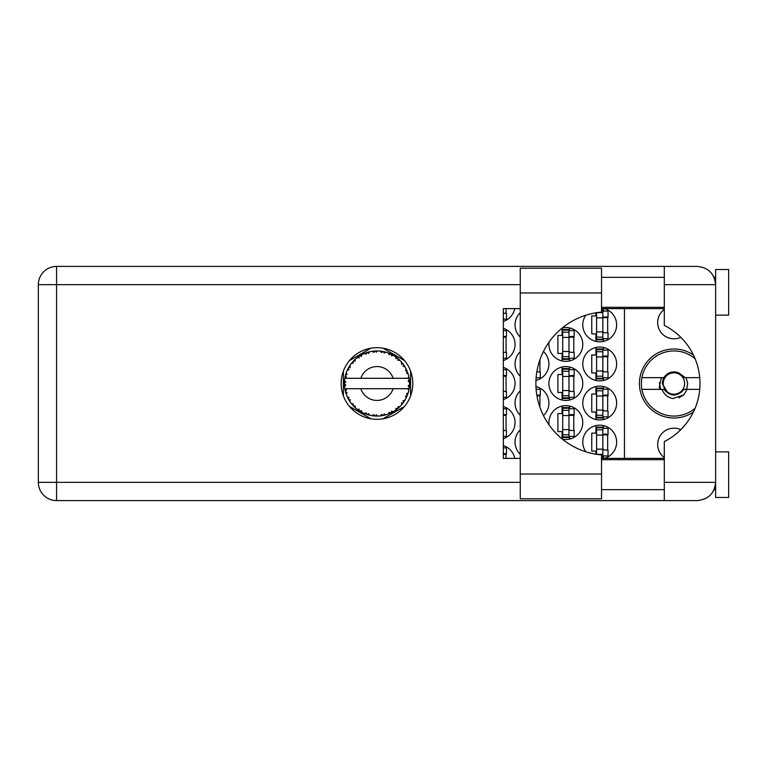 <?xml version="1.0" encoding="UTF-8"?>
<svg xmlns="http://www.w3.org/2000/svg" width="767" height="767" viewBox="0 0 767 767"><rect width="100%" height="100%" fill="white"/><g stroke="black" fill="none" stroke-linecap="round" stroke-linejoin="round"><path stroke-width="1.15" d="M664.308 457.573A16.28 16.28 0 0 1 680.789 429.683M680.789 337.317A16.28 16.28 0 0 1 664.308 309.427M693.435 355.016A34.515 34.515 0 0 0 639.429 383.5A34.515 34.515 0 0 0 693.435 411.984M604.358 458.388A16.932 16.932 0 0 0 599.708 425.177A16.932 16.932 0 0 0 585.796 451.763M520.256 429.894A16.932 16.932 0 0 0 520.256 454.332M582.776 403.039A16.932 16.932 0 0 0 599.708 419.971A16.932 16.932 0 0 0 616.639 403.039A16.932 16.932 0 0 0 599.708 386.108A16.932 16.932 0 0 0 582.776 403.039M520.256 390.815A16.932 16.932 0 0 0 520.256 415.254M543.439 415.503A16.932 16.932 0 0 0 535.951 386.578M582.776 363.961A16.932 16.932 0 0 0 599.708 380.892A16.932 16.932 0 0 0 616.639 363.961A16.932 16.932 0 0 0 599.708 347.029A16.932 16.932 0 0 0 582.776 363.961M520.256 351.746A16.932 16.932 0 0 0 520.256 376.185M535.951 380.422A16.932 16.932 0 0 0 543.439 351.497M585.796 315.237A16.932 16.932 0 0 0 599.708 341.823A16.932 16.932 0 0 0 604.358 308.612M520.256 312.668A16.932 16.932 0 0 0 520.256 337.106M562.422 439.155A16.932 16.932 0 0 0 582.776 422.569A16.932 16.932 0 0 0 565.845 405.638A16.932 16.932 0 0 0 549.076 424.918M503.325 438.686A16.932 16.932 0 0 0 503.325 406.462M548.913 383.5A16.932 16.932 0 0 0 565.845 400.432A16.932 16.932 0 0 0 582.776 383.5A16.932 16.932 0 0 0 565.845 366.568A16.932 16.932 0 0 0 548.913 383.5M503.325 399.607A16.932 16.932 0 0 0 503.325 367.393M549.076 342.082A16.932 16.932 0 0 0 565.845 361.362A16.932 16.932 0 0 0 582.776 344.431A16.932 16.932 0 0 0 562.422 327.845M503.325 360.538A16.932 16.932 0 0 0 503.325 328.314M503.325 321.459A16.932 16.932 0 0 0 514.734 308.612M595.93 425.608L595.93 433.125L591.76 433.125L591.76 451.101L595.93 451.101L595.93 454.189M595.93 386.53L595.93 394.046L591.76 394.046L591.76 412.023L595.93 412.023L595.93 419.539M595.93 347.461L595.93 354.977L591.76 354.977L591.76 372.954L595.93 372.954L595.93 380.47M595.93 312.811L595.93 315.899L591.76 315.899L591.76 333.875L595.93 333.875L595.93 341.392M562.067 406.069L562.067 413.586L557.897 413.586L557.897 431.562L562.067 431.562L562.067 438.868M562.067 366.99L562.067 374.517L557.897 374.517L557.897 392.483L562.067 392.483L562.067 400.01M562.067 328.132L562.067 335.438L557.897 335.438L557.897 353.414L562.067 353.414L562.067 360.931M370.921 348.199L349.445 360.595M404.525 360.595L383.049 348.199M410.594 395.897L410.594 371.103M383.049 418.801L404.525 406.405M349.445 406.405L370.921 418.801M343.386 371.103L343.386 395.897M514.734 458.388A16.932 16.932 0 0 0 503.325 445.541M624.453 308.612L624.453 458.388M506.057 313.3L506.057 308.612M506.057 352.369L506.057 336.483M569.622 360.931L569.622 358.237M569.622 330.625L569.622 327.921M573.793 352.369L573.793 336.483M506.057 391.448L506.057 375.552M569.622 400.01L569.622 397.306M569.622 369.694L569.622 366.99M573.793 391.448L573.793 375.552M506.057 430.517L506.057 414.631M569.622 439.079L569.622 436.375M569.622 408.763L569.622 406.069M573.793 430.517L573.793 414.631M506.057 458.388L506.057 453.7M603.485 341.392L603.485 338.698M603.485 311.086L603.485 308.612M607.656 332.83L607.656 316.944M539.92 371.909L539.92 359.79M603.485 380.47L603.485 377.767M603.485 350.155L603.485 347.461M607.656 371.909L607.656 356.022M539.92 407.21L539.92 395.091M603.485 419.539L603.485 416.845M603.485 389.233L603.485 386.53M607.656 410.978L607.656 395.091M603.485 458.388L603.485 455.914M603.485 428.302L603.485 425.608M607.656 450.056L607.656 434.17M596.582 312.706L596.582 339.867L602.833 339.867L602.833 309.916L601.529 309.916M602.833 339.215L596.582 339.215M602.833 310.558L601.529 310.558M602.833 311.086L608.039 311.086L608.039 316.944L604.914 316.944A2.08 2.08 90 0 0 602.833 319.024M602.833 338.698L608.039 338.698L608.039 332.83L604.914 332.83A2.08 2.08 90 0 1 602.833 330.75M602.833 317.567L607.982 317.73M603.169 317.222L607.656 317.452M601.529 474.025L601.529 498.771L520.256 498.771L520.256 268.229L601.529 268.229L601.529 312.111A71.638 71.638 0 0 0 535.884 383.5A71.638 71.638 0 0 0 601.529 454.889L601.529 474.025L520.256 474.025M715.63 451.878L728.65 451.878L728.65 497.467L715.63 497.467L715.63 482.357C714.47 493.354 708.392 499.432 697.395 500.592L664.308 500.592L664.308 482.357L715.63 482.357L715.63 269.533L728.65 269.533L728.65 315.122L715.63 315.122M715.63 277.347L714.106 277.347L713.473 276.043L715.266 281.048M714.48 488.713L713.473 490.957L714.106 489.653L715.63 489.653M376.99 347.681A35.819 35.819 0 0 0 341.171 383.5A35.819 35.819 0 0 0 376.99 419.319A35.819 35.819 0 0 0 412.809 383.5A35.819 35.819 0 0 0 376.99 347.681M601.529 489.653L664.308 489.653M601.529 459.692L664.308 459.692M601.529 307.308L664.308 307.308M601.529 277.347L664.308 277.347M664.308 284.643L664.308 266.408L697.395 266.408C708.392 267.568 714.47 273.646 715.63 284.643L664.308 284.643L664.308 325.409A65.118 65.118 0 0 1 664.308 441.591L664.308 482.357M664.308 500.592L56.585 500.592A18.235 18.235 0 0 1 38.35 482.357L38.35 284.643A18.235 18.235 0 0 1 56.585 266.408L664.308 266.408M664.308 458.388L601.529 458.388M520.256 458.388L503.325 458.388L503.325 308.612L520.256 308.612M601.529 308.612L664.308 308.612M715.63 482.357L715.275 485.894M503.325 319.158L506.45 319.158L506.45 313.3L503.325 313.3M503.325 330.625L506.45 330.625L506.45 336.483L503.325 336.483M503.325 358.237L506.45 358.237L506.45 352.369L503.325 352.369M503.325 337.183L506.057 337.25M503.325 336.79L506.057 336.991M568.97 358.755L568.97 329.446L562.719 329.446L562.719 359.407L568.97 359.407L568.97 358.755L562.719 358.755M568.97 330.098L562.719 330.098M568.97 330.625L574.176 330.625L574.176 336.483L571.051 336.483A2.08 2.08 90 0 0 568.97 338.563M568.97 358.237L574.176 358.237L574.176 352.369L571.051 352.369A2.08 2.08 90 0 1 568.97 350.289M568.97 337.106L574.119 337.259M569.306 336.751L573.793 336.991M503.325 369.694L506.45 369.694L506.45 375.552L503.325 375.552M503.325 397.306L506.45 397.306L506.45 391.448L503.325 391.448M503.325 376.252L506.057 376.329M503.325 375.868L506.057 376.07M568.97 397.824L568.97 368.524L562.719 368.524L562.719 398.476L568.97 398.476L568.97 397.824L562.719 397.824M568.97 369.176L562.719 369.176M568.97 369.694L574.176 369.694L574.176 375.552L571.051 375.552A2.08 2.08 90 0 0 568.97 377.642M568.97 397.306L574.176 397.306L574.176 391.448L571.051 391.448A2.08 2.08 90 0 1 568.97 389.358M568.97 376.175L574.119 376.338M569.306 375.83L573.793 376.07M503.325 408.763L506.45 408.763L506.45 414.631L503.325 414.631M503.325 436.375L506.45 436.375L506.45 430.517L503.325 430.517M503.325 415.33L506.057 415.398M503.325 414.937L506.057 415.139M568.97 436.902L568.97 407.593L562.719 407.593L562.719 437.554L568.97 437.554L568.97 436.902L562.719 436.902M568.97 408.245L562.719 408.245M568.97 408.763L574.176 408.763L574.176 414.631L571.051 414.631A2.08 2.08 90 0 0 568.97 416.711M568.97 436.375L574.176 436.375L574.176 430.517L571.051 430.517A2.08 2.08 90 0 1 568.97 428.437M568.97 415.254L574.119 415.407M569.306 414.899L573.793 415.139M503.325 447.842L506.45 447.842L506.45 453.7L503.325 453.7M503.325 454.4L506.057 454.476M503.325 454.016L506.057 454.208M536.114 377.767L540.313 377.767L540.313 371.909L537.188 371.909A2.08 2.08 90 0 1 536.833 371.88M602.833 378.294L602.833 348.985L596.582 348.985L596.582 378.946L602.833 378.946L602.833 378.294L596.582 378.294M602.833 349.637L596.582 349.637M602.833 350.155L608.039 350.155L608.039 356.022L604.914 356.022A2.08 2.08 90 0 0 602.833 358.103M602.833 377.767L608.039 377.767L608.039 371.909L604.914 371.909A2.08 2.08 90 0 1 602.833 369.828M602.833 356.636L607.982 356.799M603.169 356.291L607.656 356.53M536.114 389.233L540.313 389.233L540.313 395.091L537.188 395.091A2.08 2.08 90 0 0 536.833 395.12M536.948 395.782L539.92 395.868M536.881 395.398L539.92 395.599M602.833 417.363L602.833 388.054L596.582 388.054L596.582 418.015L602.833 418.015L602.833 417.363L596.582 417.363M602.833 388.706L596.582 388.706M602.833 389.233L608.039 389.233L608.039 395.091L604.914 395.091A2.08 2.08 90 0 0 602.833 397.172M602.833 416.845L608.039 416.845L608.039 410.978L604.914 410.978A2.08 2.08 90 0 1 602.833 408.897M602.833 395.714L607.982 395.868M603.169 395.369L607.656 395.599M601.529 457.084L602.833 457.084L602.833 427.133L596.582 427.133L596.582 454.294M602.833 456.442L601.529 456.442M602.833 427.785L596.582 427.785M602.833 428.302L608.039 428.302L608.039 434.17L604.914 434.17A2.08 2.08 90 0 0 602.833 436.25M602.833 455.914L608.039 455.914L608.039 450.056L604.914 450.056A2.08 2.08 90 0 1 602.833 447.976M602.833 434.784L607.982 434.947M603.169 434.438L607.656 434.678M409.52 384.919L409.53 384.698A32.559 32.559 0 0 0 409.53 382.302L409.52 382.129M409.444 386.137L409.511 385.149M345.169 376.568L345.016 377.326M347.911 368.85L347.556 369.569M347.873 368.917L347.269 370.183M352.302 362.273L351.708 362.983M358.534 356.674L358.036 357.019M358.055 357.01L357.317 357.547M368.802 351.986L367.249 352.427A32.559 32.559 0 0 0 366.607 352.638L366.032 352.839M365.821 352.916L364.996 353.223M375.811 350.96L375.284 350.979A32.559 32.559 0 0 0 374.603 351.027L373.519 351.123M373.75 351.104L372.81 351.209M383.941 351.689L383.423 351.583A32.559 32.559 0 0 0 382.752 351.449L382.474 351.401M382.1 351.344L381.141 351.209M381.861 351.305L380.403 351.123M392.599 354.929L391.16 354.181A32.559 32.559 0 0 0 390.547 353.894L390.489 353.865M390.096 353.692L389.463 353.424M397.095 357.882L396.549 357.47M403.835 365.082L403.528 364.641A32.559 32.559 0 0 0 403.126 364.085L403.087 364.037M402.713 363.539L402.013 362.676M402.234 362.944L401.649 362.245M406.865 370.557L406.491 369.713M409.127 378.265L408.984 377.479M408.964 377.374L408.801 376.568L407.843 378.294L393.097 378.294A16.932 16.932 0 0 0 360.873 378.294L393.097 378.294M408.955 389.674L409.252 387.92A32.559 32.559 0 0 0 409.329 387.239L409.338 387.182M409.425 386.386L409.482 385.619M385.753 414.861L385.906 414.813A32.559 32.559 0 0 0 388.179 414.075L390.547 413.106A32.559 32.559 0 0 0 391.16 412.819L393.413 411.611A32.559 32.559 0 0 0 395.436 410.335L397.479 408.801A32.559 32.559 0 0 0 398.006 408.37L399.885 406.644A32.559 32.559 0 0 0 401.524 404.899L403.126 402.915A32.559 32.559 0 0 0 403.528 402.359L404.928 400.221A32.559 32.559 0 0 0 406.079 398.131L407.133 395.801A32.559 32.559 0 0 0 407.382 395.168L407.488 394.909M407.632 394.516L407.977 393.481M407.699 394.324L408.159 392.925M404.928 400.221L403.001 400.844L403.691 402.129M403.921 401.793L404.525 400.873M393.413 411.611L391.429 411.227L391.16 412.819L391.697 412.55M392.455 412.157L393.203 411.735M387.047 414.468L388.016 414.132M376.06 416.05L377.834 416.05A32.559 32.559 0 0 0 380.221 415.896L382.752 415.551A32.559 32.559 0 0 0 383.423 415.417L383.49 415.407M374.066 415.925L374.603 415.973A32.559 32.559 0 0 0 375.284 416.021L375.888 416.04M364.277 413.432L366.607 414.362A32.559 32.559 0 0 0 367.249 414.573L367.307 414.592M368.112 414.832L368.975 415.062M353.97 406.529L354.642 407.191M345.764 392.723L346.08 393.739M344.45 384.698L344.498 385.638M408.207 392.752L406.491 393.826L407.382 395.168L408.207 392.752A32.559 32.559 0 0 0 408.801 390.432L407.843 388.706L393.097 388.706A16.932 16.932 0 0 1 360.873 388.706L344.843 388.706A32.559 32.559 0 0 0 344.853 388.764L344.882 388.927M345.246 390.767L345.371 391.266L346.425 390.048L344.853 388.764L345.371 391.266A32.559 32.559 0 0 0 345.533 391.927L346.291 394.363A32.559 32.559 0 0 0 347.173 396.587L347.24 396.75M347.47 397.248L348.295 398.888L349.014 397.44L347.365 397.009M351.852 404.199L352.274 404.698M347.902 398.14L348.295 398.888A32.559 32.559 0 0 0 348.621 399.482L348.63 399.502M366.089 414.18L366.607 414.362L366.137 412.819L364.22 413.451L365.984 414.151M368.534 413.595L367.249 414.573L369.713 415.235L368.534 413.595M369.684 415.187L369.713 415.235A32.559 32.559 0 0 0 372.062 415.685L372.752 415.781M373.673 415.896L374.603 415.973L373.769 414.592L372.062 415.685L373.951 415.915M377.834 416.05L376.281 414.755L375.284 416.021L377.795 416.011M381.832 415.695L382.752 415.551L381.602 414.42L380.403 415.887M385.906 414.813L384.075 413.94L383.452 415.417M389.684 413.48L390.547 413.106L389.147 412.301L388.342 414.017M396.74 409.386L397.479 408.801L395.925 408.37L395.58 410.23M399.885 406.644L397.872 406.759L398.073 408.312M402.56 403.663L403.126 402.915L401.515 402.876L401.64 404.775M406.769 396.664L407.133 395.801L405.561 396.165L406.155 397.968M346.291 394.363L347.048 392.483L345.562 392.014M348.621 399.482L349.963 401.659L350.222 399.655L348.755 399.732M349.963 401.601L349.963 401.659A32.559 32.559 0 0 0 351.363 403.595L353.021 405.542L353.357 403.96L351.363 403.595L353.021 405.542A32.559 32.559 0 0 0 353.482 406.04L353.501 406.059M353.482 406.04L355.322 407.814L355.083 405.801L353.683 406.242M355.313 407.747L355.322 407.814A32.559 32.559 0 0 0 357.173 409.338L359.253 410.805L359.186 409.195L357.173 409.338L359.253 410.805A32.559 32.559 0 0 0 359.828 411.17L360.068 411.323M361.315 410.546L359.828 411.17L362.053 412.435L361.315 410.546M362.024 412.378L362.053 412.435A32.559 32.559 0 0 0 364.22 413.451L364.641 413.634M348.889 367.057L348.621 367.518A32.559 32.559 0 0 0 348.295 368.112L347.173 370.413A32.559 32.559 0 0 0 346.291 372.637L345.533 375.073A32.559 32.559 0 0 0 345.371 375.734L344.853 378.236A32.559 32.559 0 0 0 344.556 380.605L344.431 383.164A32.559 32.559 0 0 0 344.431 383.836L344.431 383.922M344.45 382.225L344.431 383.164L345.764 381.947L344.536 380.787M344.862 388.821L344.958 389.358M345.016 389.684L345.15 390.307M345.092 390.067L345.236 390.719M344.431 383.164L344.517 381.094M344.556 380.605L344.479 381.64M345.792 374.171L345.533 375.073L347.048 374.517L346.233 372.8M344.508 385.763L344.556 386.395A32.559 32.559 0 0 0 344.843 388.706M345.533 391.927L345.696 392.512M347.23 396.616L348.295 398.888M344.901 378.198L346.425 376.952L345.342 375.82M353.865 360.576L353.482 360.96A32.559 32.559 0 0 0 353.021 361.458L351.363 363.405A32.559 32.559 0 0 0 349.963 365.341L348.947 366.942M349.043 366.789L348.621 367.518L350.222 367.345L349.963 365.341L349.637 365.83M344.853 388.764L345.092 390.029M344.594 386.347L345.764 385.053L344.431 383.836M344.901 388.802L345.371 391.266M346.291 372.637L346.061 373.318M347.23 370.384L349.014 369.56L348.247 368.189M349.579 365.917L349.148 366.607M364.22 353.549L366.137 354.181L366.607 352.638L364.22 353.549A32.559 32.559 0 0 0 362.053 354.565L359.828 355.83A32.559 32.559 0 0 0 359.253 356.195L357.173 357.662A32.559 32.559 0 0 0 355.322 359.186L353.942 360.5M354.143 360.298L353.482 360.96L355.083 361.199L355.198 359.311M345.15 376.674L344.949 377.709M349.541 365.984L349.177 366.568M351.42 363.395L353.357 363.04L352.964 361.525M353.482 360.96L354.968 359.512M360.164 355.62L361.315 356.454L361.899 354.651M346.31 372.685L345.533 375.073M408.84 390.259L409.252 387.92L408.111 388.706M409.53 384.698L408.159 385.868L409.338 387.162M409.482 382.263L409.329 379.761L408.159 381.132L409.53 382.302L409.501 381.698M409.329 379.761A32.559 32.559 0 0 0 409.252 379.08L409.233 378.994M407.91 378.294L409.252 379.08L409.156 378.486M355.322 359.186L354.785 359.675M357.173 357.662L359.186 357.805L359.186 356.243M361.228 355.006L360.73 355.284M372.062 351.315L373.769 352.408L374.603 351.027L372.062 351.315A32.559 32.559 0 0 0 369.713 351.765L369.541 351.804M344.843 378.294L360.873 378.294M408.801 376.568A32.559 32.559 0 0 0 408.207 374.248L408.159 374.085M407.996 373.558L407.382 371.832L406.491 373.174L408.073 373.807M408.159 374.219L407.382 371.832A32.559 32.559 0 0 0 407.133 371.199L407.028 370.94M405.561 370.835L407.133 371.199L406.079 368.869L405.561 370.835M406.059 368.927L406.079 368.869A32.559 32.559 0 0 0 404.928 366.779L404.832 366.626M403.758 364.958L403.001 366.156L404.928 366.779L404.545 366.156M402.963 363.865L401.524 362.101L401.515 364.124L403.078 364.018M401.524 362.101A32.559 32.559 0 0 0 399.885 360.356L399.76 360.231M397.872 360.241L399.885 360.356L398.006 358.63L397.872 360.241M398.418 358.985L398.006 358.63A32.559 32.559 0 0 0 397.479 358.199L397.411 358.141M395.561 356.751L395.925 358.63L397.258 358.016M395.436 356.665A32.559 32.559 0 0 0 393.413 355.389L393.26 355.294M393.413 355.389L391.16 354.181L391.429 355.773L393.413 355.389L392.781 355.025M388.313 352.973L389.147 354.699L390.461 353.855M388.179 352.925A32.559 32.559 0 0 0 385.906 352.187L385.734 352.139M385.005 351.938L383.423 351.583L384.075 353.06L385.906 352.187L385.207 351.995M381.602 352.58L382.752 351.449L380.221 351.104L381.602 352.58M380.221 351.104A32.559 32.559 0 0 0 377.834 350.95L377.661 350.95M376.904 350.941L375.284 350.979L376.281 352.245L377.259 350.941M367.738 352.283L367.249 352.427L368.534 353.405L369.713 351.765L369.042 351.919M349.915 365.408L348.621 367.518M361.372 354.929L360.768 355.265M368.975 351.938L367.786 352.264M367.249 352.427L369.272 351.871M377.834 350.95L375.945 350.96M362.024 354.622L359.828 355.83M373.5 351.123L372.599 351.238M385.906 352.187L384.075 351.717M369.713 351.765L368.15 352.158M377.067 350.941L376.261 350.95M383.423 351.583L385.465 352.063M377.795 350.989L375.284 350.979M385.159 351.976L384.497 351.813M399.885 360.356L398.495 359.052M388.207 352.973L390.288 353.779M389.713 353.529L388.687 353.108M392.742 355.006L392.138 354.68M398.639 359.177L398.006 358.63M404.372 365.888L403.873 365.13M393.356 355.399L391.16 354.181M399.339 359.819L398.83 359.349M404.525 366.118L403.778 364.996M403.528 364.641L404.688 366.386M397.479 358.199L395.446 356.722M407.708 372.714L407.421 371.909M404.928 366.779L404.065 365.408M409.482 381.372L409.434 380.739M409.482 384.737L409.453 385.945M409.252 387.92L408.897 389.981M408.936 389.789L409.099 388.898M409.252 379.08L408.773 376.616M408.801 390.432L408.945 389.722M407.133 395.801L406.289 397.69M406.491 397.287L406.721 396.769M406.079 398.131L406.347 397.574M406.414 397.431L406.702 396.807M404.343 401.16L404.688 400.614M401.524 404.899L401.994 404.353M397.479 408.801L396.155 409.818M360.873 388.706L393.097 388.706M401.524 404.842L403.126 402.915M395.436 410.335L395.935 409.981M390.547 413.106L388.179 414.075M382.752 415.551L381.103 415.8M381.151 415.791L380.221 415.896M385.849 414.794L384.018 415.292M372.992 415.819L373.558 415.877M364.22 413.451L365.034 413.787M372.148 415.695L374.603 415.973M364.929 413.749L365.571 413.998M358.477 410.287L359.253 410.805M352.398 404.842L353.021 405.542M695.113 408.245A32.559 32.559 0 0 1 641.921 377.642A32.559 32.559 0 0 1 695.113 358.755M641.921 389.358L663.944 389.358C670.617 396.903 677.28 396.903 683.943 389.358L699.734 389.358M687.011 389.358L683.886 394.89L672.832 398.572C667.568 397.431 663.973 394.363 662.065 389.358M641.921 377.642L663.944 377.642A11.591 11.591 0 0 1 679.15 373.145L683.943 377.642L685.228 377.642L679.15 373.145M683.886 394.89L678.843 397.805M661.327 377.642L659.284 387.182L660.013 389.358M699.734 377.642L685.228 377.642M660.588 389.358L659.39 382.58M684.624 383.5A10.68 10.68 0 0 1 673.944 394.18A10.68 10.68 0 0 1 663.263 383.5A10.68 10.68 0 0 1 673.944 372.82A10.68 10.68 0 0 1 684.624 383.5M681.93 391.899L683.071 389.761C678.69 394.967 673.531 395.897 667.597 392.56L662.247 383.5L663.436 377.642M686.072 377.642L687.711 383.5L686.705 389.358M602.833 317.854L596.582 317.854M602.833 312.648L596.947 312.648M602.833 331.919L596.582 331.919M602.833 337.125L596.582 337.125M520.256 284.643L56.585 284.643L56.585 482.357L520.256 482.357M56.585 500.592L56.585 482.357L38.35 482.357A18.235 18.235 0 0 0 56.585 500.592M38.35 284.643L56.585 284.643L56.585 266.408M601.529 292.975L520.256 292.975M568.97 337.394L562.719 337.394M568.97 332.188L562.719 332.188M568.97 351.459L562.719 351.459M568.97 356.665L562.719 356.665M568.97 376.463L562.719 376.463M568.97 371.257L562.719 371.257M568.97 390.537L562.719 390.537M568.97 395.743L562.719 395.743M568.97 415.541L562.719 415.541M568.97 410.335L562.719 410.335M568.97 429.606L562.719 429.606M568.97 434.812L562.719 434.812M602.833 356.933L596.582 356.933M602.833 351.727L596.582 351.727M602.833 370.998L596.582 370.998M602.833 376.204L596.582 376.204M602.833 396.002L596.582 396.002M602.833 390.796L596.582 390.796M602.833 410.067L596.582 410.067M602.833 415.273L596.582 415.273M602.833 435.081L596.582 435.081M602.833 429.875L596.582 429.875M602.833 449.146L596.582 449.146M602.833 454.352L596.947 454.352"/></g></svg>
